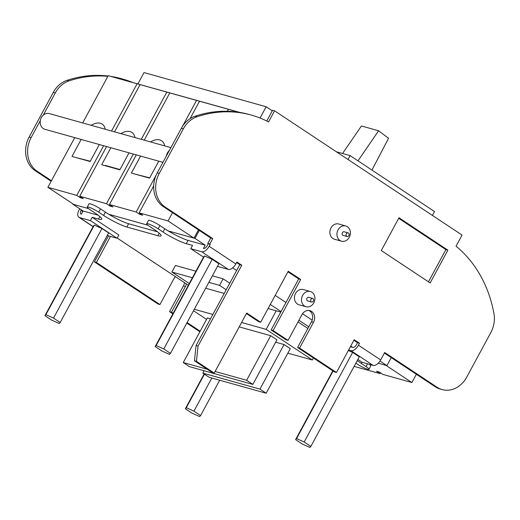 <?xml version="1.0" encoding="UTF-8"?>
<svg xmlns="http://www.w3.org/2000/svg" width="520" height="520" viewBox="0 0 520 520"><rect width="100%" height="100%" fill="white"/><g stroke="black" fill="none" stroke-linecap="round" stroke-linejoin="round"><path stroke-width="0.78" d="M416.351 374.263L411.879 382.531L385.931 365.332L378.255 363.181L386.919 365.612L391.241 357.624M411.879 382.531L383 374.446L379.444 372.086L376.474 371.254L380.022 373.613L380.478 372.775M380.022 373.613L354.14 366.366M371.956 170.092L388.55 138.274L378.599 130.78L361.433 125.97L342.557 153.491M378.599 130.78L357.981 160.829M198.458 229.866L193.986 238.128L168.038 220.935L172.504 212.667M74.731 137.644L47.879 187.297L73.827 204.497L88.504 208.605L72.839 204.217L83.057 210.99L81.289 214.266A3.764 1.982 -56.5 0 1 80.977 214.13A3.764 1.982 -56.5 0 1 81.075 210.438L82.758 211.549M92.177 217.315L90.409 220.597L117.065 238.264L118.84 234.982L92.177 217.315L98.449 219.069A18.824 2.684 -151.6 0 0 101.68 219.193A18.824 2.684 -151.6 0 0 95.023 213.011L90.135 209.775A8.158 1.163 28.4 0 1 87.256 207.097L89.024 203.814A8.158 1.163 28.4 0 1 93.216 204.925A8.158 1.163 28.4 0 1 100.49 208.897L105.378 212.134A18.824 2.684 -151.6 0 0 108.765 214.272L147.921 225.238L108.765 214.272A18.824 2.684 -151.6 0 0 128.609 223.743L157.573 231.849M199.297 230.419L194.974 238.407L168.181 230.906L193.986 238.128M82.68 122.934L108.231 75.686L137.111 83.772L111.566 131.02M103.61 145.73L76.765 195.383L47.879 187.297M81.166 139.451L71.981 156.435L90.135 161.519L99.32 144.528M105.267 129.259A21.957 11.583 -56.5 0 0 102.154 124.091A21.957 11.583 -56.5 0 0 91.13 125.301M114.537 131.852L140.082 84.604L166.822 92.085L141.278 139.334M133.322 154.05L106.477 203.703L79.736 196.216L106.581 146.562M110.87 147.765L101.686 164.749L119.847 169.832L129.031 152.847M134.979 137.573A21.957 11.583 -56.5 0 0 131.859 132.412A21.957 11.583 -56.5 0 0 120.835 133.614M144.248 140.166L169.793 92.917L196.534 100.406L182.507 126.341M156.254 174.895L136.181 212.017L109.447 204.529L136.292 154.882M140.582 156.078L131.398 173.069L149.552 178.152L158.737 161.161M164.684 145.886A21.957 11.583 -56.5 0 0 161.571 140.725A21.957 11.583 -56.5 0 0 150.547 141.928M168.038 220.935L139.152 212.849L153.699 185.952M190.099 118.625L199.505 101.237L239.265 112.32M227.344 111.254L228.384 109.323M139.152 212.849L142.708 215.202L139.737 214.37L136.181 212.017M109.447 204.529L112.996 206.889L110.026 206.056L106.477 203.703M79.736 196.216L83.291 198.569L80.32 197.737L76.765 195.383M199.505 101.237L196.534 100.406M108.231 75.686L239.844 112.417M140.082 84.604L137.111 83.772M169.793 92.917L166.822 92.085M80.769 196.905L80.32 197.737M110.481 205.218L110.026 206.056M140.192 213.538L139.737 214.37M347.373 226.707A7.904 6.623 -74.4 0 1 349.694 236.359A7.904 6.623 -74.4 0 1 341.523 241.202A7.904 6.623 -74.4 0 1 339.931 240.474A7.904 6.623 -74.4 0 1 337.616 230.815A7.904 6.623 -74.4 0 1 345.787 225.979A7.904 6.623 -74.4 0 1 347.373 226.707M345.787 225.979L338.722 223.997A7.904 6.623 105.6 0 0 330.551 228.839A7.904 6.623 105.6 0 0 332.872 238.492A7.904 6.623 105.6 0 0 334.457 239.226L341.523 241.202M348.504 233.058A1.885 1.58 -74.4 0 1 346.729 236.333A1.885 1.58 -74.4 0 1 348.504 233.058M347.106 236.509L343.148 235.404A1.885 1.58 -74.4 0 1 344.162 231.777L348.121 232.889M311.935 292.253A7.904 6.623 -74.4 0 1 314.256 301.912A7.904 6.623 -74.4 0 1 306.079 306.748A7.904 6.623 -74.4 0 1 304.493 306.02A7.904 6.623 -74.4 0 1 302.172 296.368A7.904 6.623 -74.4 0 1 310.343 291.525A7.904 6.623 -74.4 0 1 311.935 292.253M310.343 291.525L303.277 289.549A7.904 6.623 105.6 0 0 295.106 294.392A7.904 6.623 105.6 0 0 297.427 304.044A7.904 6.623 105.6 0 0 299.019 304.772L306.079 306.748M313.06 298.61A1.885 1.58 -74.4 0 1 311.285 301.886A1.885 1.58 -74.4 0 1 313.06 298.61M311.668 302.062L307.704 300.95A1.885 1.58 -74.4 0 1 308.718 297.323L312.683 298.435M107.867 76.349A125.476 105.092 105.6 0 0 68.965 80.918A25.096 21.021 105.6 0 0 55.27 92.97L43.258 115.18A8.158 6.832 105.6 0 0 40.306 120.647A8.158 6.832 105.6 0 0 43.27 128.55A8.158 6.832 105.6 0 0 44.915 129.298L162.942 162.338M184.496 282.666A8.158 6.832 -74.4 0 1 183.43 285.922L169.52 311.649L172.868 313.872M186.362 283.901A8.158 6.832 -74.4 0 1 185.412 286.481L171.503 312.208L173.167 313.313M40.306 120.647L31.148 137.579A25.096 21.021 105.6 0 0 37.109 171.203L51.448 180.707M81.38 209.879L81.075 210.438M110.481 236.418L96.408 262.444L159.946 304.551L173.862 278.824A8.158 6.832 -74.4 0 1 175.468 276.679M187.115 322.55L200.181 331.214M132.451 82.368A125.476 105.092 105.6 0 0 123.175 79.209A125.476 105.092 105.6 0 0 112.963 76.993M170.898 147.628L49.309 113.594A8.158 6.832 105.6 0 0 43.258 115.18M428.474 281.82L445.894 249.6L398.697 218.322M357.884 359.437L362.265 362.343L373.159 365.391A7.527 3.972 123.5 0 0 380.666 359.944L384.683 352.515L437.112 387.263A25.096 21.021 105.6 0 0 442.163 389.578A25.096 21.021 105.6 0 0 466.7 377.188L490.822 332.579A25.096 21.021 105.6 0 0 493.942 313.528A125.476 105.092 105.6 0 0 456.053 246.194L462.066 235.072L274.56 110.819L268.548 121.934A125.476 105.092 105.6 0 0 251.258 115.063L249.275 114.504A125.476 105.092 105.6 0 0 195.065 116.22A25.096 21.021 105.6 0 0 181.369 128.265L157.248 172.874A25.096 21.021 105.6 0 0 163.209 206.505L210.75 238.011L207.792 243.471L208.24 243.769L207.175 245.733A3.764 1.982 -56.5 0 1 203.424 248.456L205.192 245.18L194.974 238.407M274.56 110.819L272.578 110.26L266.76 121.023M384.378 353.074L435.13 386.711A25.096 21.021 105.6 0 0 440.18 389.025L442.163 389.578M350.74 346.086L352.716 347.393A3.764 1.982 -56.5 0 0 356.466 344.669L357.532 342.7L359.509 343.259L358.449 345.222A7.527 3.972 123.5 0 1 350.942 350.668L348.615 350.019M353.88 340.281L357.532 342.7M308.9 310.459A8.158 6.832 -74.4 0 1 311.512 321.776L297.596 347.503L334.477 371.943L336.459 372.496L354.178 339.723L359.509 343.259M287.944 271.804L298.701 278.935L271.115 329.953L286.046 339.846L288.028 340.405L301.938 314.678A8.158 6.832 -74.4 0 1 309.913 310.648A8.158 6.832 -74.4 0 1 313.489 322.329L299.579 348.056L336.459 372.496M246.402 313.579L258.674 321.711L260.656 322.264L288.243 271.245L300.683 279.494L273.097 330.512L288.028 340.405M236.574 262.548L239.785 264.673L196.072 345.514L194.461 360.776L212.238 372.554L214.214 373.106L246.708 313.021L260.656 322.264M272.279 110.819L266.156 106.763L260.058 118.034M232.687 267.846L236.645 270.478M380.01 361.029L386.919 365.612M188.357 285.22L117.176 238.056M266.156 106.763L144.02 72.573L137.904 83.883M186.81 323.108L199.881 331.773M108.505 235.865L94.432 261.892L157.97 303.999L159.946 304.551M90.409 220.597L79.514 217.542A7.527 3.972 123.5 0 1 78.897 217.263A7.527 3.972 123.5 0 1 79.099 209.879L79.703 208.767M108.043 76.031A125.476 105.092 105.6 0 0 66.983 80.366A25.096 21.021 105.6 0 0 53.287 92.41L29.165 137.026A25.096 21.021 105.6 0 0 35.126 170.651L51.142 181.266M123.175 79.209L121.199 78.657A125.476 105.092 105.6 0 0 110.916 76.427M251.258 115.063A125.476 105.092 105.6 0 0 197.041 116.773A25.096 21.021 105.6 0 0 183.352 128.817L159.231 173.433A25.096 21.021 105.6 0 0 165.185 207.058L212.725 238.563L209.775 244.03L210.217 244.322L209.157 246.285A7.527 3.972 123.5 0 1 201.65 251.732L190.756 248.683L203.535 257.153M239.785 264.673L241.768 265.226L236.88 261.989L235.814 263.952A7.527 3.972 123.5 0 1 228.312 269.399L217.49 266.37M241.768 265.226L198.055 346.073L196.443 361.329L214.214 373.106M430.151 282.932L447.876 250.159L398.996 217.763L381.277 250.542L430.151 282.932M117.065 238.264L107.237 235.508M155.194 346.548L203.632 256.964L204.588 255.957L212.219 259.37L218.888 263.789L170.45 353.373L169.494 354.38L161.863 350.968L155.194 346.548L156.156 345.54L163.781 348.953L170.45 353.373M348.348 350.506L352.625 352.417L359.294 356.837L310.856 446.42L309.901 447.428L302.269 444.015L295.601 439.595L296.556 438.588L304.187 442L310.856 446.42M44.941 315.686L93.379 226.103L94.335 225.095L101.966 228.508L108.635 232.928L60.197 322.511L59.241 323.518L51.61 320.106L44.941 315.686L45.897 314.678L53.527 318.091L60.197 322.511M87.256 207.097A8.158 1.163 28.4 0 1 91.448 208.202A8.158 1.163 28.4 0 1 98.722 212.173L103.61 215.417A18.824 2.684 -151.6 0 0 126.841 227.019L157.872 235.703A18.824 2.684 -151.6 0 0 161.096 235.827A18.824 2.684 -151.6 0 0 154.44 229.645L149.552 226.401A8.158 1.163 28.4 0 1 146.673 223.724A8.158 1.163 28.4 0 1 150.865 224.835A8.158 1.163 28.4 0 1 158.138 228.806L163.026 232.044A18.824 2.684 -151.6 0 0 186.258 243.653L192.53 245.408L190.756 248.683M357.279 360.555A18.824 2.684 -151.6 0 0 361.192 363.37L366.08 366.613A8.158 1.163 28.4 0 1 368.959 369.291A8.158 1.163 28.4 0 1 364.774 368.179A8.158 1.163 28.4 0 1 357.5 364.208L355.882 363.135M350.382 346.743L352.716 347.393M189.267 283.536L171.906 272.031L175.448 265.473L195.936 271.206M212.388 275.815L223.113 278.817L229.756 283.218M83.057 210.99L98.156 215.215M146.673 223.724L148.447 220.447A8.158 1.163 28.4 0 1 152.633 221.559A8.158 1.163 28.4 0 1 159.906 225.531L164.794 228.768A18.824 2.684 -151.6 0 0 168.181 230.906A18.824 2.684 -151.6 0 0 188.032 240.377L205.192 245.18M336.329 151.749L350.103 155.603L348.004 159.484M350.103 155.603L434.525 211.549L432.425 215.436M134.888 174.044L149.715 177.853M105.177 165.731L105.339 165.431L120.003 169.54M75.472 157.41L90.291 161.22M369.207 364.286A8.158 1.163 28.4 0 1 370.734 366.009L368.959 369.291M210.217 244.322L208.24 243.769M212.219 259.37L163.781 348.953M204.588 255.957L156.156 345.54M352.625 352.417L304.187 442M333.093 371.026L296.556 438.588M332.787 370.825L295.601 439.595M101.966 228.508L53.527 318.091M94.335 225.095L45.897 314.678M199.641 416.566L192.017 413.153L185.347 408.733L186.303 407.726L193.934 411.138L200.603 415.558L199.641 416.566M204.139 373.984L185.347 408.733M204.438 374.185L186.303 407.726M211.835 378.027L193.934 411.138M219.7 380.231L200.603 415.558M96.408 262.444L94.432 261.892M171.503 312.208L169.52 311.649M207.792 243.471L209.775 244.03M297.596 347.503L299.579 348.056M271.115 329.953L273.097 330.512M298.701 278.935L300.683 279.494M194.461 360.776L196.443 361.329M196.072 345.514L198.055 346.073M210.75 238.011L212.725 238.563M445.894 249.6L447.876 250.159M169.358 150.482A8.158 6.832 105.6 0 0 166.4 155.941M302.517 313.742L312.202 320.164M298.916 320.262L308.789 326.807M208.839 282.367L219.57 285.37L223.113 278.817M219.57 285.37L226.213 289.776M171.906 272.031L192.387 277.764M298.019 321.925L307.892 328.464M205.667 288.23L224.237 293.43M280.781 312.084L268.086 308.529M275.19 295.386L285.954 302.517M270.289 304.454L281.047 311.584M206.577 319.391L193.505 310.733M241.579 322.498L266.162 329.381L312.37 360.003L313.45 358.007M312.37 360.003L287.853 353.138M266.162 329.381L276.211 310.804M194.298 309.264L212.869 314.457M275.665 342.193L284.057 344.539L290.277 348.666L266.175 393.237L209.066 377.254L202.846 373.126L204.126 370.767M215.105 371.456L246.623 380.282L252.844 384.404L189.462 366.659L183.242 362.538L207.344 317.967L210.496 318.844M239.207 326.885L270.725 335.706L276.945 339.833L252.844 384.404M246.623 380.282L270.725 335.706M183.242 362.538L207.285 369.265M202.846 373.126L259.954 389.116L284.057 344.539M259.954 389.116L266.175 393.237M185.412 286.481L183.43 285.922M209.157 246.285L235.814 263.952M380.666 359.944L358.449 345.222M201.65 251.732L228.312 269.399M373.159 365.391L350.942 350.668M79.514 217.542L93.132 226.571M99.814 216.554L98.449 219.069M100.49 208.897L98.722 212.173M105.378 212.134L103.61 215.417M128.609 223.743L126.841 227.019M159.231 233.188L157.872 235.703M159.906 225.531L158.138 228.806M164.794 228.768L163.026 232.044M188.032 240.377L186.258 243.653M361.887 362.089L361.192 363.37M367.582 363.831L366.08 366.613M68.965 80.918L66.983 80.366M55.27 92.97L53.287 92.41M31.148 137.579L29.165 137.026M37.109 171.203L35.126 170.651M435.13 386.711L437.112 387.263M311.512 321.776L313.489 322.329M163.209 206.505L165.185 207.058M157.248 172.874L159.231 173.433M181.369 128.265L183.352 128.817M195.065 116.22L197.041 116.773M78.897 217.263L93.08 226.661"/></g></svg>
